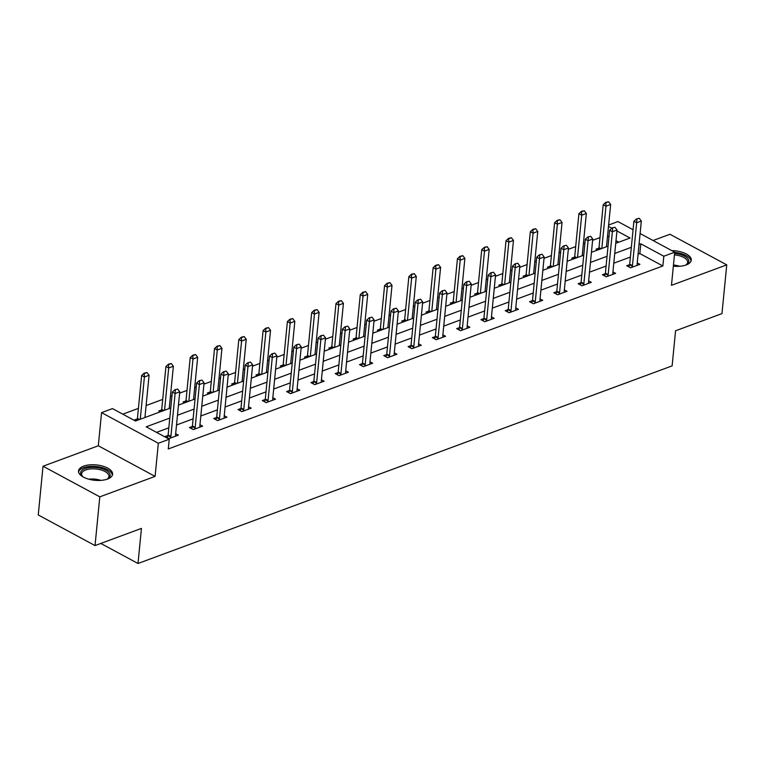 <?xml version="1.0" encoding="UTF-8"?>
<svg xmlns="http://www.w3.org/2000/svg" width="765" height="765" viewBox="0 0 765 765"><rect width="100%" height="100%" fill="white"/><g stroke="black" fill="none" stroke-linecap="round" stroke-linejoin="round"><path stroke-width="1.15" d="M673.343 266.172A17.117 7.727 5.6 0 0 686.195 264.948A17.117 7.727 5.6 0 0 691.264 260.167A17.117 7.727 5.6 0 0 671.833 250.633M83.586 466.153A17.117 7.727 5.6 0 0 78.518 470.934A17.117 7.727 5.6 0 0 88.625 479.148A17.117 7.727 5.6 0 0 107.521 479.062A17.117 7.727 5.6 0 0 112.589 474.271A17.117 7.727 5.6 0 0 102.481 466.057A17.117 7.727 5.6 0 0 83.586 466.153M608.624 225.025L617.938 221.573L633.066 229.73M100.808 543.437L137.996 563.489L672.129 365.871L675.562 330.776L721.969 313.612L726.75 264.872L669.968 234.262L653.061 240.516M137.996 563.489L141.439 528.405L95.032 545.579L38.25 514.96L43.031 466.229L99.804 496.839L155.094 476.385L158.336 443.251L101.563 412.631L112.465 408.596L135.482 421.008L170.777 407.955M155.094 476.385L98.312 445.775L43.031 466.229M98.312 445.775L101.563 412.631M599.98 237.609L592.617 240.334M584.929 243.184L583.379 243.758M575.691 246.598L568.319 249.323M560.63 252.173L559.081 252.746M551.393 255.586L544.03 258.312M536.341 261.161L534.792 261.735M527.104 264.575L519.741 267.301M512.043 270.15L510.494 270.724M502.806 273.564L495.443 276.289M487.754 279.139L486.205 279.713M478.517 282.553L471.154 285.278M463.466 288.128L461.917 288.701M454.228 291.541L446.856 294.267M439.167 297.116L437.618 297.69M429.93 300.53L422.567 303.256M414.879 306.105L413.33 306.669M405.641 309.519L398.269 312.244M390.58 315.084L389.031 315.658M381.343 318.508L373.98 321.233M366.292 324.073L364.742 324.647M357.054 327.497L349.691 330.222M341.993 333.062L340.454 333.636M332.756 336.485L325.393 339.211M317.704 342.051L316.155 342.624M308.467 345.474L301.104 348.199M293.416 351.039L291.867 351.613M284.178 354.463L276.806 357.188M269.117 360.028L267.568 360.602M259.88 363.452L252.517 366.177M244.829 369.017L243.28 369.591M235.591 372.44L228.219 375.166M220.53 378.006L218.981 378.579M211.293 381.429L203.93 384.154M196.242 386.994L194.692 387.568M187.004 390.418L179.641 393.134M171.943 395.983L170.404 396.557M162.706 399.397L146.105 405.546M138.417 408.386L122.792 414.171M95.032 545.579L99.804 496.839M618.77 242.199L615.988 240.698M608.95 236.901L607.534 236.136M136.027 420.807L134.468 419.966L137.337 418.904M160.315 411.819L158.757 410.977L161.625 409.916M184.614 402.83L183.055 401.988L185.924 400.927M208.902 393.841L207.344 393L210.212 391.938M233.201 384.852L231.632 384.011L234.501 382.949M257.489 375.864L255.931 375.022L258.8 373.961M281.788 366.884L280.22 366.033L283.088 364.972M306.077 357.896L304.518 357.054L307.387 355.993M330.365 348.907L328.807 348.065L331.675 347.004M354.664 339.918L353.105 339.077L355.974 338.015M378.952 330.929L377.394 330.088L380.262 329.026M403.251 321.941L401.682 321.099L404.551 320.038M427.539 312.952L425.981 312.11L428.849 311.049M451.838 303.963L450.269 303.122L453.138 302.06M476.126 294.974L474.568 294.133L477.437 293.072M500.415 285.986L498.856 285.144L501.725 284.083M524.714 276.997L523.155 276.155L526.024 275.094M549.002 268.008L547.444 267.167L550.312 266.105M573.301 259.019L571.732 258.178L574.601 257.117M597.589 250.031L596.031 249.189L598.899 248.128M169.782 418.092L146.22 426.803L169.237 439.215L168.281 448.959L662.863 265.971L639.846 253.559L638.077 254.209M630.389 257.059L613.788 263.198M606.1 266.048L589.49 272.187M581.802 275.037L565.201 281.176M557.513 284.025L540.903 290.165M533.215 293.014L516.614 299.153M508.926 302.003L492.325 308.142M484.628 310.992L468.027 317.131M460.339 319.971L443.738 326.12M436.05 328.96L419.44 335.108M411.752 337.948L395.151 344.097M387.463 346.937L370.853 353.086M363.165 355.926L346.564 362.075M338.876 364.915L322.275 371.063M314.578 373.903L297.977 380.052M290.289 382.892L273.688 389.041M266 391.881L249.39 398.02M241.702 400.87L225.101 407.009M217.413 409.858L200.803 415.997M193.115 418.847L176.514 424.986M168.826 427.836L156.548 432.378M168.023 435.457L165.154 436.519L168.989 438.584L178.341 435.132L175.663 433.688M192.321 426.468L189.452 427.53L193.287 429.595L202.629 426.143L199.952 424.699M216.61 417.48L213.741 418.541L217.576 420.607L226.918 417.155L224.25 415.711M240.908 408.491L238.039 409.552L241.874 411.618L251.216 408.166L248.539 406.722M265.197 399.502L262.328 400.564L266.163 402.629L275.505 399.177L272.837 397.733M289.486 390.513L286.617 391.575L290.461 393.64L299.803 390.188L297.126 388.744M313.784 381.525L310.915 382.586L314.75 384.652L324.092 381.2L321.415 379.756M338.073 372.536L335.204 373.597L339.038 375.663L348.391 372.211L345.713 370.767M362.371 363.547L359.502 364.609L363.337 366.684L372.679 363.222L370.002 361.778M386.66 354.558L383.791 355.62L387.626 357.695L396.968 354.233L394.3 352.789M410.958 345.57L408.089 346.631L411.924 348.706L421.266 345.245L418.589 343.801M435.247 336.581L432.378 337.642L436.213 339.717L445.555 336.256L442.887 334.812M459.536 327.592L456.667 328.654L460.511 330.729L469.853 327.267L467.176 325.823M483.834 318.603L480.965 319.665L484.8 321.74L494.142 318.278L491.465 316.834M508.123 309.615L505.254 310.686L509.088 312.751L518.441 309.29L515.763 307.846M532.421 300.635L529.552 301.697L533.387 303.762L542.729 300.301L540.052 298.866M556.71 291.647L553.841 292.708L557.675 294.774L567.018 291.312L564.35 289.878M581.008 282.658L578.139 283.719L581.974 285.785L591.316 282.323L588.639 280.889M605.297 273.669L602.428 274.731L606.263 276.796L615.605 273.344L612.937 271.9M629.585 264.68L626.717 265.742L630.561 267.807L639.903 264.355L637.226 262.911M640.104 233.526L674.72 252.192L671.469 285.326L726.75 264.872M674.72 252.192L663.819 256.227L640.802 243.815L639.033 244.465M662.863 265.971L663.819 256.227M169.237 439.215L158.336 443.251M615.739 243.318L630.054 238.02L616.944 230.954M611.847 228.2L608.491 226.392M178.465 405.106L195.065 398.967M202.754 396.117L219.364 389.978M227.052 387.128L243.653 380.989M251.341 378.139L267.941 372M275.639 369.151L292.24 363.012M299.928 360.172L316.528 354.023M324.217 351.183L340.827 345.034M348.515 342.194L365.115 336.045M372.804 333.205L389.414 327.057M397.102 324.217L413.702 318.068M421.391 315.228L437.991 309.079M445.689 306.239L462.29 300.09M469.978 297.25L486.578 291.102M494.267 288.262L510.877 282.122M518.565 279.273L535.165 273.134M542.854 270.284L559.464 264.145M567.152 261.295L583.752 255.156M591.441 252.307L608.041 246.167M631.345 247.315L614.744 253.454M607.047 256.304L590.446 262.443M582.758 265.283L566.157 271.432M558.469 274.272L541.859 280.42M534.171 283.26L517.57 289.409M509.882 292.249L493.272 298.398M485.584 301.238L468.983 307.387M461.295 310.227L444.695 316.375M437.006 319.215L420.396 325.364M412.708 328.204L396.107 334.353M388.419 337.193L371.809 343.332M364.121 346.182L347.52 352.321M339.832 355.17L323.222 361.31M315.534 364.159L298.933 370.298M291.245 373.148L274.645 379.287M266.956 382.137L250.346 388.276M242.658 391.125L226.058 397.264M218.369 400.114L201.759 406.253M194.071 409.103L177.47 415.242M639.846 253.559L640.802 243.815M177.7 389.079L174.898 389.701L177.7 389.079L179.765 391.804L175.567 434.692A2.199 1.329 118.3 0 0 175.577 435.256L175.72 436.098M170.432 438.049L170.758 437.035A2.199 1.329 118.3 0 0 170.891 436.413L175.099 393.535L172.335 392.043L174.898 389.701M167.315 437.676L167.994 435.543A2.199 1.329 118.3 0 0 168.128 434.931L172.335 392.043M179.765 391.804L175.099 393.535L175.357 389.949M144.929 417.518L149.079 375.252L144.403 376.982L141.64 375.491L137.442 418.378A2.199 1.329 -61.7 0 1 137.308 419L136.82 420.521M144.671 373.397L147.004 372.536L144.212 373.148L144.403 376.982L140.263 419.239M149.079 375.252L147.004 372.536M144.212 373.148L141.64 375.491M83.194 476.978A14.812 6.684 -174.4 0 1 82.352 476.279A14.812 6.684 -174.4 0 1 83.901 469.06A14.812 6.684 -174.4 0 1 99.326 467.998A14.812 6.684 -174.4 0 1 107.798 478.775A14.812 6.684 -174.4 0 1 106.832 479.301M107.253 479.081A13.713 6.187 5.6 0 0 108.955 476.48A13.713 6.187 5.6 0 0 98.943 469.433A13.713 6.187 5.6 0 0 81.654 473.803A13.713 6.187 5.6 0 0 82.821 476.691M112.34 475.285A17.012 7.669 5.6 0 0 99.909 467.09A17.012 7.669 5.6 0 0 78.566 471.967M691.005 261.181A17.012 7.669 5.6 0 0 674.692 252.412M674.596 253.397A14.812 6.684 -174.4 0 1 687.161 257.977A14.812 6.684 -174.4 0 1 686.463 264.671A14.812 6.684 -174.4 0 1 685.497 265.197M685.918 264.977A13.713 6.187 5.6 0 0 687.63 262.376A13.713 6.187 5.6 0 0 674.453 254.86M201.989 380.09L199.196 380.712L201.989 380.09L204.064 382.816L199.856 425.703A2.199 1.329 118.3 0 0 199.875 426.268L200.019 427.109M194.721 429.06L195.056 428.046A2.199 1.329 118.3 0 0 195.18 427.425L199.388 384.546L196.624 383.055L199.196 380.712M191.604 428.687L192.292 426.554A2.199 1.329 118.3 0 0 192.426 425.942L196.624 383.055M204.064 382.816L199.388 384.546L199.655 380.96M226.287 371.101L223.485 371.723L226.287 371.101L228.353 373.827L224.145 416.715A2.199 1.329 118.3 0 0 224.164 417.279L224.308 418.12M219.019 420.081L219.345 419.057A2.199 1.329 118.3 0 0 219.479 418.445L223.686 375.558L220.922 374.066L223.485 371.723M215.902 419.698L216.581 417.566A2.199 1.329 118.3 0 0 216.715 416.954L220.922 374.066M228.353 373.827L223.686 375.558L223.944 371.972M169.228 408.529L173.368 366.263L168.702 367.994L165.938 366.502L161.731 409.39A2.199 1.329 -61.7 0 1 161.597 410.011L161.109 411.532M168.96 364.408L171.303 363.547L168.501 364.159L168.702 367.994L164.552 410.25M173.368 366.263L171.303 363.547M168.501 364.159L165.938 366.502M193.516 399.54L197.666 357.274L192.99 359.005L190.227 357.513L186.019 400.401A2.199 1.329 -61.7 0 1 185.895 401.023L185.398 402.543M193.258 355.419L195.591 354.558L192.799 355.17L192.99 359.005L188.85 401.271M197.666 357.274L195.591 354.558M192.799 355.17L190.227 357.513M250.576 362.113L247.784 362.734L250.576 362.113L252.651 364.838L248.443 407.726A2.199 1.329 118.3 0 0 248.453 408.29L248.606 409.132M243.308 411.092L243.643 410.069A2.199 1.329 118.3 0 0 243.767 409.457L247.975 366.569L245.211 365.077L247.784 362.734M240.191 410.709L240.879 408.577A2.199 1.329 118.3 0 0 241.004 407.965L245.211 365.077M252.651 364.838L247.975 366.569L248.243 362.983M274.865 353.124L272.072 353.746L274.865 353.124L276.94 355.849L272.732 398.737A2.199 1.329 118.3 0 0 272.751 399.301L272.895 400.143M267.607 402.103L267.932 401.08A2.199 1.329 118.3 0 0 268.066 400.468L272.264 357.58L269.51 356.088L272.072 353.746M264.48 401.721L265.168 399.588A2.199 1.329 118.3 0 0 265.302 398.976L269.51 356.088M276.94 355.849L272.264 357.58L272.531 353.994M299.163 344.145L296.361 344.757L299.163 344.145L301.228 346.861L297.03 389.748A2.199 1.329 118.3 0 0 297.04 390.313L297.183 391.154M291.895 393.114L292.22 392.091A2.199 1.329 118.3 0 0 292.354 391.479L296.562 348.591L293.798 347.1L296.361 344.757M288.778 392.741L289.466 390.609A2.199 1.329 118.3 0 0 289.591 389.987L293.798 347.1M301.228 346.861L296.562 348.591L296.83 345.005M217.815 390.552L221.955 348.295L217.279 350.016L214.525 348.534L210.318 391.412A2.199 1.329 -61.7 0 1 210.184 392.034L209.696 393.554M217.547 346.43L219.88 345.57L217.088 346.182L217.279 350.016L213.139 392.282M221.955 348.295L219.88 345.57M217.088 346.182L214.525 348.534M242.103 381.563L246.244 339.306L241.577 341.027L238.814 339.545L234.606 382.424A2.199 1.329 -61.7 0 1 234.482 383.045L233.985 384.566M241.845 337.442L244.178 336.581L241.377 337.193L241.577 341.027L237.437 383.294M246.244 339.306L244.178 336.581M241.377 337.193L238.814 339.545M266.392 372.574L270.542 330.317L265.866 332.039L263.103 330.557L258.905 373.435A2.199 1.329 -61.7 0 1 258.771 374.056L258.283 375.577M266.134 328.453L268.467 327.592L265.675 328.204L265.866 332.039L261.726 374.305M270.542 330.317L268.467 327.592M265.675 328.204L263.103 330.557M323.452 335.156L320.659 335.768L323.452 335.156L325.527 337.872L321.319 380.76A2.199 1.329 118.3 0 0 321.338 381.324L321.482 382.165M316.194 384.126L316.519 383.102A2.199 1.329 118.3 0 0 316.653 382.49L320.851 339.603L318.087 338.111L320.659 335.768M313.067 383.753L313.755 381.62A2.199 1.329 118.3 0 0 313.889 380.999L318.087 338.111M325.527 337.872L320.851 339.603L321.118 336.017M290.69 363.585L294.831 321.329L290.165 323.05L287.401 321.568L283.193 364.446A2.199 1.329 -61.7 0 1 283.06 365.068L282.572 366.588M290.423 319.464L292.766 318.603L289.964 319.215L290.165 323.05L286.014 365.316M294.831 321.329L292.766 318.603M289.964 319.215L287.401 321.568M347.75 326.167L344.948 326.779L347.75 326.167L349.815 328.883L345.617 371.771A2.199 1.329 118.3 0 0 345.627 372.335L345.77 373.177M340.482 375.137L340.808 374.114A2.199 1.329 118.3 0 0 340.941 373.502L345.149 330.614L342.385 329.122L344.948 326.779M337.365 374.764L338.044 372.632A2.199 1.329 118.3 0 0 338.178 372.01L342.385 329.122M349.815 328.883L345.149 330.614L345.407 327.028M314.979 354.597L319.129 312.34L314.453 314.061L311.69 312.579L307.492 355.457A2.199 1.329 -61.7 0 1 307.358 356.079L306.87 357.599M314.721 310.475L317.054 309.615L314.262 310.227L314.453 314.061L310.313 356.327M319.129 312.34L317.054 309.615M314.262 310.227L311.69 312.579M372.039 317.179L369.246 317.791L372.039 317.179L374.114 319.894L369.906 362.782A2.199 1.329 118.3 0 0 369.925 363.346L370.069 364.188M364.771 366.148L365.106 365.125A2.199 1.329 118.3 0 0 365.23 364.513L369.438 321.625L366.674 320.133L369.246 317.791M361.654 365.775L362.342 363.643A2.199 1.329 118.3 0 0 362.476 363.021L366.674 320.133M374.114 319.894L369.438 321.625L369.705 318.039M339.278 345.608L343.418 303.351L338.752 305.082L335.988 303.59L331.781 346.469A2.199 1.329 -61.7 0 1 331.647 347.09L331.159 348.611M339.01 301.486L341.353 300.626L338.551 301.238L338.752 305.082L334.601 347.339M343.418 303.351L341.353 300.626M338.551 301.238L335.988 303.59M396.337 308.19L393.535 308.802L396.337 308.19L398.402 310.906L394.195 353.793A2.199 1.329 118.3 0 0 394.214 354.358L394.358 355.199M389.069 357.159L389.395 356.146A2.199 1.329 118.3 0 0 389.528 355.524L393.736 312.636L390.972 311.145L393.535 308.802M385.943 356.786L386.631 354.654A2.199 1.329 118.3 0 0 386.765 354.032L390.972 311.145M398.402 310.906L393.736 312.636L393.994 309.05M363.566 336.619L367.716 294.362L363.04 296.093L360.277 294.601L356.069 337.489A2.199 1.329 -61.7 0 1 355.945 338.101L355.448 339.622M363.308 292.498L365.641 291.637L362.849 292.259L363.04 296.093L358.9 338.35M367.716 294.362L365.641 291.637M362.849 292.259L360.277 294.601M420.626 299.201L417.833 299.813L420.626 299.201L422.701 301.926L418.493 344.805A2.199 1.329 118.3 0 0 418.503 345.369L418.656 346.21M413.358 348.171L413.693 347.157A2.199 1.329 118.3 0 0 413.817 346.535L418.025 303.648L415.261 302.165L417.833 299.813M410.241 347.798L410.929 345.665A2.199 1.329 118.3 0 0 411.054 345.044L415.261 302.165M422.701 301.926L418.025 303.648L418.292 300.062M387.865 327.63L392.005 285.374L387.329 287.105L384.575 285.613L380.368 328.501A2.199 1.329 -61.7 0 1 380.234 329.113L379.746 330.633M387.597 283.519L389.93 282.648L387.138 283.27L387.329 287.105L383.189 329.361M392.005 285.374L389.93 282.648M387.138 283.27L384.575 285.613M444.914 290.212L442.122 290.824L444.914 290.212L446.99 292.938L442.782 335.816A2.199 1.329 118.3 0 0 442.801 336.38L442.945 337.222M437.657 339.182L437.982 338.168A2.199 1.329 118.3 0 0 438.116 337.547L442.313 294.659L439.559 293.177L442.122 290.824M434.53 338.809L435.218 336.676A2.199 1.329 118.3 0 0 435.352 336.055L439.559 293.177M446.99 292.938L442.313 294.659L442.581 291.073M412.153 318.642L416.294 276.385L411.627 278.116L408.864 276.624L404.656 319.512A2.199 1.329 -61.7 0 1 404.532 320.124L404.035 321.644M411.895 274.53L414.228 273.66L411.427 274.281L411.627 278.116L407.487 320.372M416.294 276.385L414.228 273.66M411.427 274.281L408.864 276.624M469.213 281.224L466.411 281.836L469.213 281.224L471.278 283.949L467.08 326.827A2.199 1.329 118.3 0 0 467.09 327.391L467.233 328.233M461.945 330.193L462.27 329.18A2.199 1.329 118.3 0 0 462.404 328.558L466.612 285.67L463.848 284.188L466.411 281.836M458.828 329.82L459.516 327.688A2.199 1.329 118.3 0 0 459.641 327.066L463.848 284.188M471.278 283.949L466.612 285.67L466.88 282.084M436.442 309.653L440.592 267.396L435.916 269.127L433.153 267.635L428.955 310.523A2.199 1.329 -61.7 0 1 428.821 311.135L428.333 312.656M436.184 265.541L438.517 264.671L435.725 265.292L435.916 269.127L431.776 311.384M440.592 267.396L438.517 264.671M435.725 265.292L433.153 267.635M493.502 272.235L490.709 272.847L493.502 272.235L495.577 274.96L491.369 317.838A2.199 1.329 118.3 0 0 491.388 318.403L491.532 319.244M486.244 321.204L486.569 320.191A2.199 1.329 118.3 0 0 486.703 319.569L490.901 276.681L488.137 275.199L490.709 272.847M483.117 320.831L483.805 318.699A2.199 1.329 118.3 0 0 483.939 318.077L488.137 275.199M495.577 274.96L490.901 276.681L491.168 273.095M460.74 300.664L464.881 258.407L460.214 260.138L457.451 258.647L453.243 301.534A2.199 1.329 -61.7 0 1 453.11 302.146L452.622 303.667M460.473 256.552L462.815 255.682L460.014 256.304L460.214 260.138L456.064 302.395M464.881 258.407L462.815 255.682M460.014 256.304L457.451 258.647M517.8 263.246L514.998 263.858L517.8 263.246L519.865 265.971L515.667 308.85A2.199 1.329 118.3 0 0 515.677 309.414L515.82 310.255M510.532 312.216L510.857 311.202A2.199 1.329 118.3 0 0 510.991 310.58L515.199 267.693L512.435 266.21L514.998 263.858M507.415 311.843L508.094 309.71A2.199 1.329 118.3 0 0 508.228 309.089L512.435 266.21M519.865 265.971L515.199 267.693L515.457 264.107M485.029 291.675L489.179 249.419L484.503 251.149L481.74 249.658L477.542 292.546A2.199 1.329 -61.7 0 1 477.408 293.158L476.92 294.678M484.771 247.564L487.104 246.693L484.312 247.315L484.503 251.149L480.363 293.406M489.179 249.419L487.104 246.693M484.312 247.315L481.74 249.658M542.089 254.257L539.296 254.869L542.089 254.257L544.164 256.983L539.956 299.861A2.199 1.329 118.3 0 0 539.975 300.425L540.119 301.267M534.821 303.227L535.156 302.213A2.199 1.329 118.3 0 0 535.28 301.592L539.488 258.713L536.724 257.222L539.296 254.869M531.704 302.854L532.392 300.722A2.199 1.329 118.3 0 0 532.526 300.1L536.724 257.222M544.164 256.983L539.488 258.713L539.755 255.118M509.327 282.687L513.468 240.43L508.802 242.161L506.038 240.669L501.83 283.557A2.199 1.329 -61.7 0 1 501.697 284.169L501.209 285.689M509.06 238.575L511.402 237.705L508.601 238.326L508.802 242.161L504.651 284.417M513.468 240.43L511.402 237.705M508.601 238.326L506.038 240.669M566.387 245.269L563.585 245.89L566.387 245.269L568.452 247.994L564.245 290.882A2.199 1.329 118.3 0 0 564.264 291.436L564.407 292.287M559.119 294.238L559.444 293.224A2.199 1.329 118.3 0 0 559.578 292.603L563.786 249.725L561.022 248.233L563.585 245.89M555.992 293.865L556.681 291.733A2.199 1.329 118.3 0 0 556.815 291.121L561.022 248.233M568.452 247.994L563.786 249.725L564.044 246.129M533.616 273.698L537.757 231.441L533.09 233.172L530.327 231.68L526.119 274.568A2.199 1.329 -61.7 0 1 525.995 275.18L525.498 276.71M533.358 229.586L535.691 228.716L532.899 229.337L533.09 233.172L528.95 275.429M537.757 231.441L535.691 228.716M532.899 229.337L530.327 231.68M590.676 236.28L587.883 236.901L590.676 236.28L592.751 239.005L588.543 281.893A2.199 1.329 118.3 0 0 588.553 282.457L588.706 283.299M583.408 285.249L583.743 284.236A2.199 1.329 118.3 0 0 583.867 283.614L588.075 240.736L585.311 239.244L587.883 236.901M580.291 284.876L580.979 282.744A2.199 1.329 118.3 0 0 581.104 282.132L585.311 239.244M592.751 239.005L588.075 240.736L588.342 237.15M557.915 264.719L562.055 222.452L557.379 224.183L554.625 222.692L550.418 265.579A2.199 1.329 -61.7 0 1 550.284 266.201L549.796 267.721M557.647 220.597L559.98 219.737L557.188 220.349L557.379 224.183L553.238 266.44M562.055 222.452L559.98 219.737M557.188 220.349L554.625 222.692M614.964 227.291L612.172 227.913L614.964 227.291L617.039 230.016L612.832 272.904A2.199 1.329 118.3 0 0 612.851 273.468L612.995 274.31M607.706 276.261L608.032 275.247A2.199 1.329 118.3 0 0 608.165 274.625L612.363 231.747L609.609 230.255L612.172 227.913M604.58 275.888L605.268 273.755A2.199 1.329 118.3 0 0 605.402 273.143L609.609 230.255M617.039 230.016L612.363 231.747L612.631 228.161M582.203 255.73L586.344 213.464L581.677 215.195L578.914 213.703L574.706 256.591A2.199 1.329 -61.7 0 1 574.582 257.212L574.085 258.733M581.945 211.609L584.278 210.748L581.477 211.36L581.677 215.195L577.527 257.451M586.344 213.464L584.278 210.748M581.477 211.36L578.914 213.703M639.263 218.302L636.461 218.924L639.263 218.302L641.328 221.028L637.13 263.915A2.199 1.329 118.3 0 0 637.14 264.48L637.283 265.321M631.995 267.272L632.32 266.258A2.199 1.329 118.3 0 0 632.454 265.637L636.662 222.758L633.898 221.267L636.461 218.924M628.878 266.899L629.566 264.767A2.199 1.329 118.3 0 0 629.691 264.155L633.898 221.267M641.328 221.028L636.662 222.758L636.929 219.172M606.492 246.741L610.642 204.475L605.966 206.206L603.202 204.714L599.005 247.602A2.199 1.329 -61.7 0 1 598.871 248.223L598.383 249.744M606.234 202.62L608.567 201.759L605.775 202.371L605.966 206.206L601.826 248.462M610.642 204.475L608.567 201.759M605.775 202.371L603.202 204.714M170.891 436.413L168.128 434.931M170.758 437.035L167.994 435.543M137.308 419L138.781 419.794M137.442 418.378L139.536 419.507M88.769 479.186A13.713 6.187 -174.4 0 1 97.949 479.588A13.713 6.187 -174.4 0 1 100.942 480.382M673.458 265.015A13.713 6.187 -174.4 0 1 679.607 266.277M195.18 427.425L192.426 425.942M195.056 428.046L192.292 426.554M219.479 418.445L216.715 416.954M219.345 419.057L216.581 417.566M161.597 410.011L163.069 410.805M161.731 409.39L163.834 410.518M185.895 401.023L187.368 401.816M186.019 400.401L188.123 401.539M243.767 409.457L241.004 407.965M243.643 410.069L240.879 408.577M268.066 400.468L265.302 398.976M267.932 401.08L265.168 399.588M292.354 391.479L289.591 389.987M292.22 392.091L289.466 390.609M210.184 392.034L211.656 392.828M210.318 391.412L212.412 392.55M234.482 383.045L235.955 383.839M234.606 382.424L236.71 383.561M258.771 374.056L260.243 374.85M258.905 373.435L260.999 374.573M316.653 382.49L313.889 380.999M316.519 383.102L313.755 381.62M283.06 365.068L284.532 365.861M283.193 364.446L285.297 365.584M340.941 373.502L338.178 372.01M340.808 374.114L338.044 372.632M307.358 356.079L308.83 356.873M307.492 355.457L309.586 356.595M365.23 364.513L362.476 363.021M365.106 365.125L362.342 363.643M331.647 347.09L333.119 347.884M331.781 346.469L333.875 347.606M389.528 355.524L386.765 354.032M389.395 356.146L386.631 354.654M355.945 338.101L357.418 338.895M356.069 337.489L358.173 338.618M413.817 346.535L411.054 345.044M413.693 347.157L410.929 345.665M380.234 329.113L381.706 329.906M380.368 328.501L382.462 329.629M438.116 337.547L435.352 336.055M437.982 338.168L435.218 336.676M404.532 320.124L406.005 320.918M404.656 319.512L406.76 320.64M462.404 328.558L459.641 327.066M462.27 329.18L459.516 327.688M428.821 311.135L430.293 311.929M428.955 310.523L431.049 311.651M486.703 319.569L483.939 318.077M486.569 320.191L483.805 318.699M453.11 302.146L454.582 302.94M453.243 301.534L455.347 302.663M510.991 310.58L508.228 309.089M510.857 311.202L508.094 309.71M477.408 293.158L478.88 293.951M477.542 292.546L479.636 293.674M535.28 301.592L532.526 300.1M535.156 302.213L532.392 300.722M501.697 284.169L503.169 284.972M501.83 283.557L503.925 284.685M559.578 292.603L556.815 291.121M559.444 293.224L556.681 291.733M525.995 275.18L527.468 275.983M526.119 274.568L528.223 275.696M583.867 283.614L581.104 282.132M583.743 284.236L580.979 282.744M550.284 266.201L551.756 266.995M550.418 265.579L552.512 266.708M608.165 274.625L605.402 273.143M608.032 275.247L605.268 273.755M574.582 257.212L576.055 258.006M574.706 256.591L576.81 257.719M632.454 265.637L629.691 264.155M632.32 266.258L629.566 264.767M598.871 248.223L600.343 249.017M599.005 247.602L601.099 248.73"/></g></svg>
